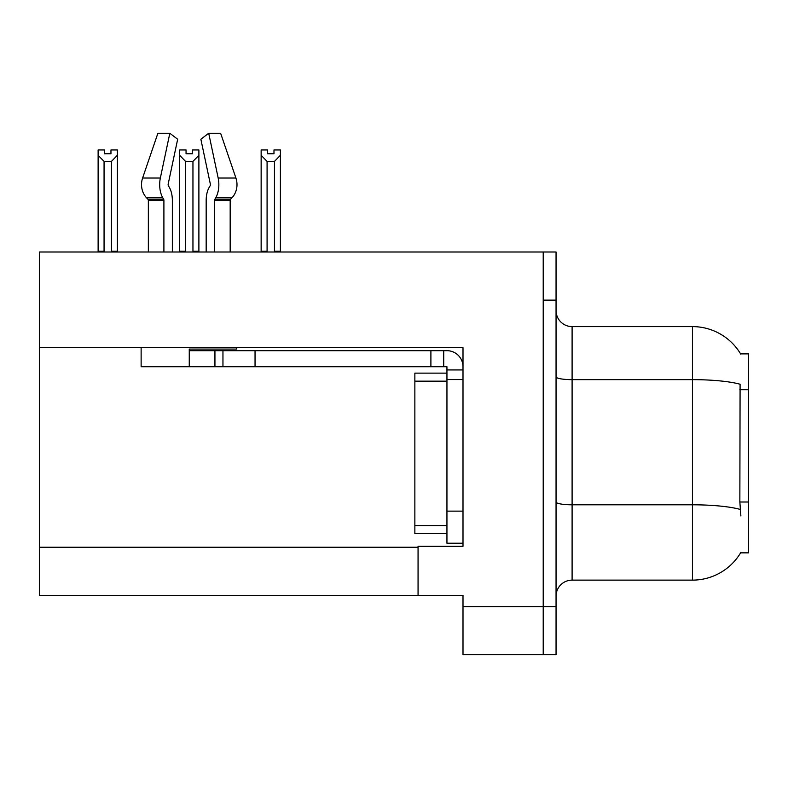 <?xml version="1.0" encoding="UTF-8"?>
<svg xmlns="http://www.w3.org/2000/svg" width="788" height="788" viewBox="0 0 788 788"><rect width="100%" height="100%" fill="white"/><g stroke="black" fill="none" stroke-linecap="round" stroke-linejoin="round"><path stroke-width="1.18" d="M39.4 347.626L462.999 347.626L462.999 511.126L446.944 511.126L446.944 543.218L462.999 543.218L462.999 511.126L462.999 546.271L418.064 546.271L418.064 595.364L39.4 595.364L39.4 252.002L543.218 252.002L543.218 654.739L462.999 654.739L462.999 606.602L543.218 606.602L543.218 654.739L556.052 654.739L556.052 606.602L543.218 606.602L543.218 300.139L556.052 300.139L556.052 606.602M418.064 595.364L462.999 595.364L462.999 606.602M740.887 515.943L739.853 502.005L740.09 384.239A56.155 9.752 180 0 0 692.445 379.649L692.445 326.606A56.155 56.155 0 0 1 740.72 354.088A56.155 56.155 0 0 0 692.445 326.606A56.155 56.155 0 0 1 740.602 353.891L748.6 353.891L748.6 552.851L740.602 552.851L740.887 552.368A56.155 56.155 0 0 1 692.445 580.126L572.098 580.126A16.046 16.046 0 0 0 556.052 596.171M543.218 252.002L556.052 252.002L556.052 300.139M740.602 353.891A56.155 56.155 0 0 0 692.445 326.606L572.098 326.606A16.046 16.046 0 0 1 556.052 310.561A16.046 16.046 0 0 0 572.098 326.606L572.098 580.126M273.978 153.758L267.565 153.758L273.978 153.758L273.978 149.956L280.4 149.956L280.4 155.285L274.46 161.412L267.083 161.412L267.083 251.195L266.295 252.002M275.248 252.002L274.46 251.195L274.46 161.412M274.46 251.195L280.4 251.195L280.4 252.002L280.4 155.285M267.083 161.412L261.143 155.285L261.143 149.956L267.565 149.956L267.565 153.758M267.083 251.195L261.143 251.195L261.143 252.002M261.143 155.285L261.143 251.195L261.143 155.285M193.74 252.002L192.952 251.195L192.952 161.412L185.574 161.412L185.574 251.195L184.786 252.002M186.057 153.758L192.469 153.758L186.057 153.758L186.057 149.956L179.634 149.956L179.634 252.002M192.469 153.758L192.469 149.956L198.891 149.956L198.891 251.195L192.952 251.195M198.891 155.285L192.952 161.412M185.574 161.412L179.634 155.285L179.634 251.195L185.574 251.195M198.891 251.195L198.891 252.002M110.96 153.758L104.548 153.758L110.96 153.758L110.96 149.956L117.382 149.956L117.382 155.285L111.443 161.412L104.065 161.412L104.065 251.195L98.126 251.195L98.126 252.002M104.065 161.412L98.126 155.285L98.126 149.956L104.548 149.956L104.548 153.758M104.065 251.195L103.277 252.002M98.126 155.285L98.126 251.195M117.382 155.285L117.382 251.195L111.443 251.195L111.443 161.412M112.231 252.002L111.443 251.195M117.382 251.195L117.382 252.002M214.622 252.002L214.622 200.398A1.606 0.847 90 0 1 214.897 199.206L215.754 197.749A17.651 9.298 -90 0 0 218.178 178.029L208.702 133.261L220.63 133.261L235.917 178.029A17.651 15.002 90 0 1 232.007 197.749L230.628 199.206A1.606 1.359 -90 0 0 230.175 200.398L230.175 252.002M179.634 155.285L179.634 251.195M236.666 347.626L236.666 349.074L189.258 349.074L189.258 350.68L222.955 350.68L222.955 366.725L141.131 366.725L141.131 347.626M172.355 252.002L172.355 200.398A17.651 9.298 90 0 0 169.272 187.258L168.415 185.801A1.606 0.847 -90 0 1 168.189 184.008L177.664 139.249L169.824 133.261L160.348 178.029A17.651 9.298 90 0 0 162.771 197.749L163.628 199.206A1.606 0.847 -90 0 1 163.904 200.398L163.904 252.002M148.351 252.002L148.351 200.398A1.606 1.359 90 0 0 147.898 199.206L146.509 197.749A17.651 15.002 -90 0 1 142.608 178.029L157.895 133.261L169.824 133.261M210.11 185.801A1.606 0.847 90 0 0 210.327 184.008A1.606 0.847 90 0 1 210.11 185.801L209.253 187.258A17.651 9.298 -90 0 0 206.17 200.398L206.17 252.002M168.189 184.008A1.606 0.847 -90 0 0 168.415 185.801L169.272 187.258M208.702 133.261L200.861 139.249L210.327 184.008M230.628 199.206A1.606 1.359 -90 0 0 230.175 200.398A1.606 1.359 -90 0 1 230.628 199.206L214.897 199.206M222.955 350.68L446.944 350.68A16.046 16.046 0 0 1 462.989 366.735M222.955 366.725L446.944 366.725L446.944 369.936L462.999 369.936M446.944 543.218L462.999 543.218M443.733 366.725L443.733 350.68M462.999 379.56L446.944 379.56L446.944 369.936M446.944 511.126L446.954 373.138L414.862 373.138L414.862 533.594L446.944 533.594M430.898 366.725L430.898 350.68M39.4 547.236L418.064 547.236M748.6 389.686L739.853 389.686M748.6 502.005L739.853 502.005M692.445 580.126L692.445 379.649L572.098 379.649A16.046 2.788 -0 0 1 556.052 376.861M740.257 509.432A56.155 9.752 180 0 0 692.445 504.803L572.098 504.803A16.046 2.788 0 0 1 556.052 502.015M189.258 366.725L189.258 350.68M230.175 200.398L214.622 200.398M163.904 200.398L148.351 200.398M160.348 178.029L142.608 178.029M235.917 178.029L218.178 178.029M162.771 197.749L146.509 197.749M232.007 197.749L215.754 197.749M163.628 199.206L147.898 199.206M255.046 366.725L255.046 350.68M214.937 366.725L214.937 350.68M414.862 525.566L446.944 525.566M414.862 381.165L446.944 381.165"/></g></svg>
